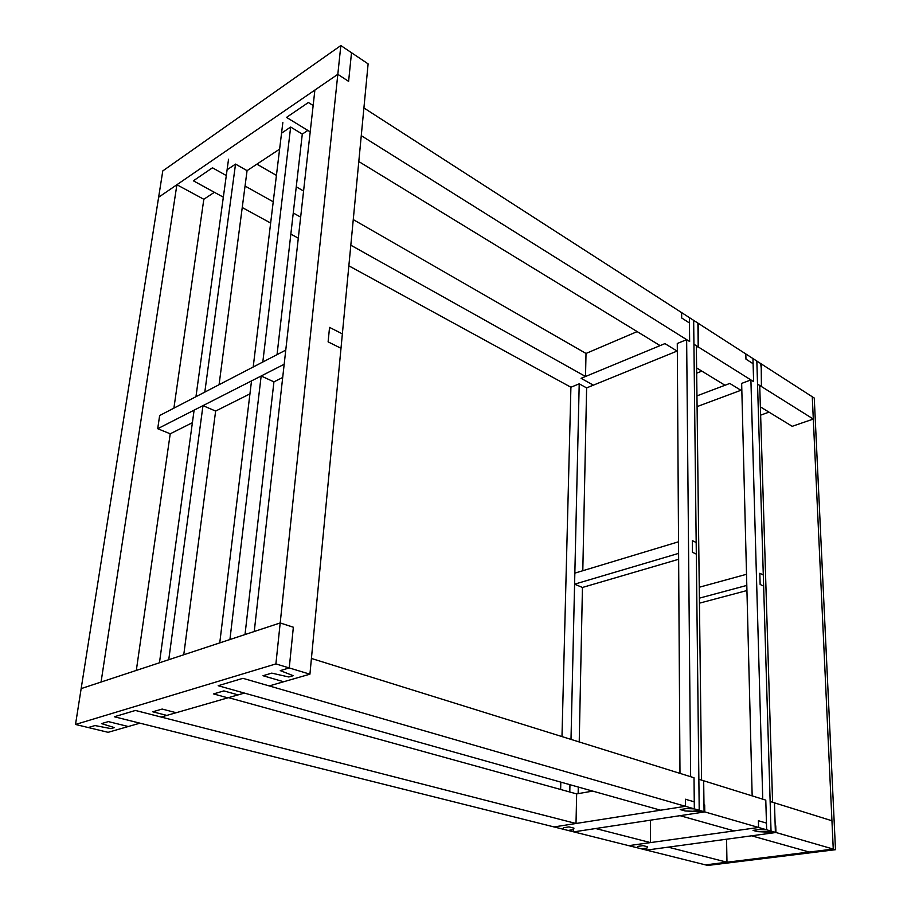 <?xml version="1.0" encoding="UTF-8"?>
<svg xmlns="http://www.w3.org/2000/svg" width="911" height="911" viewBox="0 0 911 911"><rect width="100%" height="100%" fill="white"/><g stroke="black" fill="none" stroke-linecap="round" stroke-linejoin="round"><path stroke-width="1.37" d="M340.839 45.55L351.509 52.724L348.606 81.375L337.822 74.315L340.839 45.55L162.784 170.915L158.628 197.266L176.893 184.739L203.825 199.281L214.37 192.301L193.36 180.811L212.457 167.806L226.304 175.55L212.468 167.795L193.36 180.799L223.332 197.186M280.281 670.61L293.217 675.7L280.315 670.598L289.243 667.945L275.896 663.914L337.822 74.315L158.628 197.266L81.159 688.602L101.064 682.043L176.893 184.739M313.156 105.505L308.373 102.51L286.521 117.394L308.373 102.51L313.156 105.494M277.046 354.63L302.293 134.099L307.85 130.432L286.51 117.394L310.207 131.867M279.609 149.131L247.075 170.653L235.539 164.094L227.101 169.765M302.304 134.111L290.666 127.039L281.556 133.165M275.896 663.914L75.511 724.461L81.159 688.614L280.201 622.953L254.249 631.494L314.887 90.052L337.822 74.315L348.606 81.375L351.509 52.724L368.112 63.872L342.365 333.87L329.554 327.391L342.365 333.87L340.999 348.275L328.108 341.876L329.554 327.391L328.108 341.876L340.999 348.275L309.922 674.186L283.628 681.758L263.017 675.723L271.763 673.127L288.787 676.987L293.217 675.7M741.816 389.942L697.074 406.613M753.044 830.388L757.462 831.641L753.078 830.376L759.262 829.522L766.652 829.807L771.036 831.06L770.137 801.475L774.464 802.83L775.386 832.312L771.036 831.06L764.807 831.914L775.386 832.312L774.464 802.842L831.948 820.765L833.258 849.075L809.264 852.036L751.586 835.808L775.944 832.495L775.739 825.822L775.944 832.495L833.258 849.075L812.27 396.763L761.186 363.865L761.414 386.526L761.186 363.865L761.345 369.001L760.685 363.535L756.836 361.052L757.531 384.089L759.717 385.467L772.585 802.261L770.137 801.498L757.531 384.089L761.414 386.526L759.751 386.458L761.414 386.526L813.307 419.06L792.206 426.314L760.378 406.875M238.09 694.877L227.818 697.849L213.584 693.92L223.855 690.902L238.124 694.888L244.376 693.077L218.184 685.71L242.93 678.319L218.196 685.71L660.612 810.209L685.425 806.303L685.379 799.22L694.262 801.839L685.379 799.22L685.425 806.303L554.047 826.937L563.1 829.204L563.453 827.746L568.976 826.881L573.964 828.145L573.577 829.591L568.077 830.445L563.112 829.192M766.652 829.784L765.787 800.12L703.679 780.773L703.975 804.698L704.681 804.903L703.975 804.698L704.066 811.701L699.215 810.3L696.311 554.116L692.451 552.282L692.337 540.644L692.451 552.282L696.311 554.116L693.658 320.365L693.931 344.221L696.346 345.736L701.584 780.112L698.862 779.269L693.931 344.221L698.202 346.897L696.357 346.818L698.202 346.897L753.625 381.641L752.953 358.558L753.625 381.641L750.903 379.933L762.746 799.175L765.787 800.12L766.458 823.088L758.396 820.72L766.458 823.088L766.652 829.807L758.578 827.473L758.396 820.72L758.578 827.473L734.118 830.889L680.039 815.675L704.772 811.906L704.681 804.903L704.772 811.906L758.578 827.473L628.692 845.647L573.008 831.686L573.964 828.145M311.414 658.448L694.023 777.755L694.33 808.888L686.53 808.581L680.21 809.56L685.129 810.972L704.772 811.906L573.736 831.868L595.657 828.532L650.477 842.595L650.511 820.173M263.051 675.711L283.628 681.758L269.235 685.926L242.93 678.319L694.33 808.888M348.856 265.818L570.912 387.232L579.214 383.827L586.616 387.904L582.801 570.73M350.826 245.196L585.522 376.482L586.012 353.457L353.263 219.597M585.522 376.482L581.081 378.327L593.368 385.159L581.081 378.327L664.95 343.606L677.101 351.065L664.95 343.606L660.099 345.611L358.797 161.543M256.879 164.162L276.42 175.402M296.257 186.812L303.579 191.025M242.246 207.526L270.647 223.058M290.848 234.104L298.296 238.181M245.059 186.026L273.22 201.786M293.262 212.992L300.653 217.125M183.76 654.77L215.634 411.066L202.982 405.634L168.751 659.723M219.073 384.704L247.063 170.653M176.165 712.709L166.793 715.408L152.741 711.798L162.112 709.054L176.199 712.721L227.818 697.849M228.536 159.266L195.956 396.695L204.804 392.117L235.528 164.105M159.459 662.787L194.111 410.155L202.982 405.634M592.731 791.101L576.652 793.902L576.014 823.487L554.047 826.937L114.342 716.752L135.443 710.443L576.014 823.487M726.557 839.213L726.978 862.227L668.23 847.15L646.491 850.111L705.478 864.881L809.23 852.036M228.502 697.644L576.652 793.902M650.477 842.595L628.692 845.647L636.96 847.72L637.609 846.41L643.086 845.647L647.596 846.786L646.912 848.084L641.458 848.824L636.96 847.708M679.982 773.382L677.283 343.504L686.643 339.644L689.638 341.523L689.399 317.62L698.521 323.496L698.589 328.814L697.963 328.415L697.894 323.098L698.202 346.897L698.521 323.496L756.836 361.052L763.634 586.103L760.138 584.452L759.82 573.281L763.293 574.966L759.82 573.281L760.138 584.452L763.634 586.103L771.036 831.06L764.807 831.914L757.462 831.629L775.944 832.495L646.491 850.111L645.922 849.963L647.596 846.786M693.966 777.743L690.64 776.684L686.643 339.644M680.244 809.56L685.129 810.961L692.884 811.268L699.215 810.3L692.884 811.257L704.066 811.701L703.679 780.773L698.862 779.269L699.215 810.3L694.33 808.866L694.023 777.743M696.175 542.5L692.337 540.644L696.175 542.5M813.307 419.06L812.27 396.763L814.263 398.05L835.489 849.701L707.779 865.45L705.513 864.881M760.639 415.131L769.009 412.148M833.258 849.063L835.489 849.701M696.608 367.919L724.997 385.262L729.791 383.44L740.916 390.284L729.791 383.44L696.949 395.875M745.961 359.15L753.101 363.717L745.961 359.15L745.813 353.958L745.961 359.15M701.869 371.13L696.676 373.168M363.91 107.953L681.633 312.61L681.679 317.985L689.445 322.961L689.399 317.62L681.633 312.61L681.679 317.985L689.445 322.961L689.638 341.523L361.268 135.659M637.165 331.604L586.012 353.457M114.365 727.604L101.52 723.607L114.365 727.604L110.96 728.618L94.972 725.555L88.265 727.547L75.511 724.461M136.32 670.416L170.22 433.807L157.705 428.705L159.641 415.541L285.769 350.109M173.899 408.151L203.825 199.281M166.793 715.408L161.156 717.048L135.432 710.455L114.331 716.763L139.918 723.175L108.09 732.319L88.299 727.536M128.28 726.522L108.341 721.592L101.497 723.619M280.201 622.953L293.353 627.246L289.243 667.945L293.353 627.223L280.201 622.942M289.243 667.934L309.922 674.186M574.59 584.179L574.841 573.133L678.524 541.783L678.604 553.387L574.59 584.179L582.448 587.458L678.638 559.286M699.386 598.151L746.804 585.42L746.519 574.283L699.261 587.242M746.929 590.544L699.454 603.162M569.785 792.012L569.956 784.69M571.003 739.39L579.214 383.827M560.629 789.473L560.823 782.128M561.985 736.578L570.912 387.232M578.143 793.64L578.28 787.036M579.225 741.964L582.448 587.458M677.328 350.974L586.616 387.904M752.167 795.884L741.656 383.406L750.903 379.933M646.912 848.095L645.922 849.963L641.458 848.847L646.912 848.095M284.175 364.263L157.705 428.705M282.706 377.473L273.938 381.857L261.161 375.992L229.925 639.545M192.392 422.704L170.22 433.807M249.944 393.882L215.634 411.066M573.577 829.614L573.008 831.686L568.077 830.456L573.577 829.591M245.013 634.568L273.938 381.857M282.854 122.381L253.201 367.008L262.812 362.02L290.655 127.05M219.756 642.893L251.516 380.912L261.161 375.992"/></g></svg>
